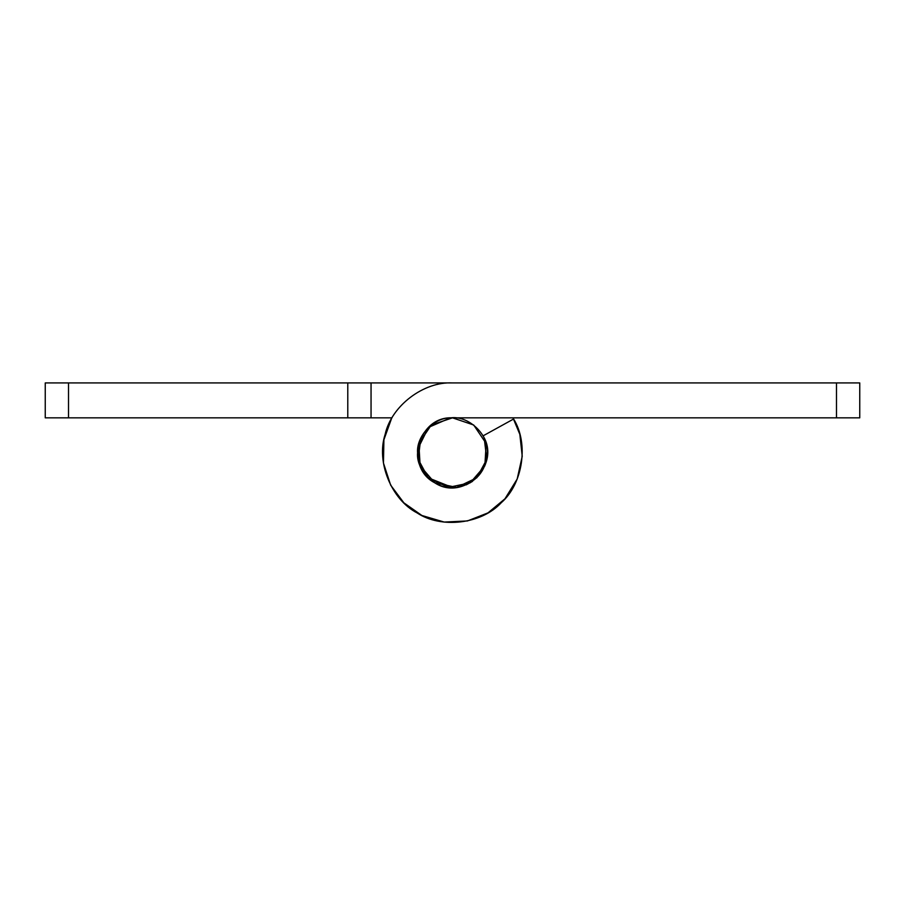 <?xml version="1.0" encoding="UTF-8"?>
<svg xmlns="http://www.w3.org/2000/svg" width="905" height="905" viewBox="0 0 905 905"><rect width="100%" height="100%" fill="white"/><g stroke="black" fill="none" stroke-linecap="round" stroke-linejoin="round"><path stroke-width="1.36" d="M45.25 382.928L68.52 382.928L68.52 417.839L45.25 417.839L45.25 382.928M371.05 417.839L347.78 417.839L347.78 382.928L371.05 382.928L371.05 417.839L392.035 417.839M452.805 487.648L428.178 477.783L418.212 459.265L420.791 438.156L418.212 459.265L428.178 477.783L448.36 487.41L470.238 482.806L484.842 465.871L486.177 443.552L473.688 424.999L452.5 417.839L473.688 424.999L486.177 443.552L485.352 464.559L472.399 481.426M512.965 417.839L519.843 434.355L522.23 456.278L517.185 479.005L504.967 498.802L487.987 512.875L467.466 520.941L444.219 522.072L421.888 515.488L403.845 502.818L390.655 485.148L383.449 463.021L383.912 439.751L391.379 419.004M371.05 382.928L533.95 382.928M347.78 382.928L68.52 382.928M68.52 417.839L347.78 417.839M836.48 382.928L859.75 382.928L859.75 417.839L452.5 417.839C418.268 415.915 404.309 467.059 434.762 482.806C463.258 501.856 501.28 464.91 483.055 435.871L513.621 419.004C528.973 443.552 522.988 483.802 501.155 502.818C481.517 524.097 441.108 528.927 417.013 512.875C391.311 499.537 376.016 461.833 385.157 434.355C391.243 406.051 423.585 381.356 452.5 382.928L836.48 382.928L836.48 417.839M484.209 438.156L486.788 459.276L476.822 477.783L456.64 487.41L434.762 482.806L420.158 465.871L418.823 443.552L431.312 424.999L452.5 417.839L431.312 424.999L418.823 443.552L420.158 465.871L434.762 482.806L456.64 487.41L476.822 477.783L486.788 459.276L484.209 438.156M483.055 435.871C501.28 464.91 463.258 501.856 434.762 482.806C404.309 467.059 418.268 415.915 452.5 417.839L450.373 417.906C467.953 415.033 489.119 434.524 487.41 452.749C485.996 471.663 475.736 483.225 456.618 487.41C438.665 491.539 415.814 471.856 417.59 452.749C416.21 436.391 433.438 417.612 450.373 417.906L428.495 427.398L417.805 448.937M456.618 487.41C438.665 491.539 415.814 471.856 417.59 452.749L417.59 452.624M472.218 481.551L466.143 484.876M486.177 443.552L486.924 446.98"/></g></svg>
